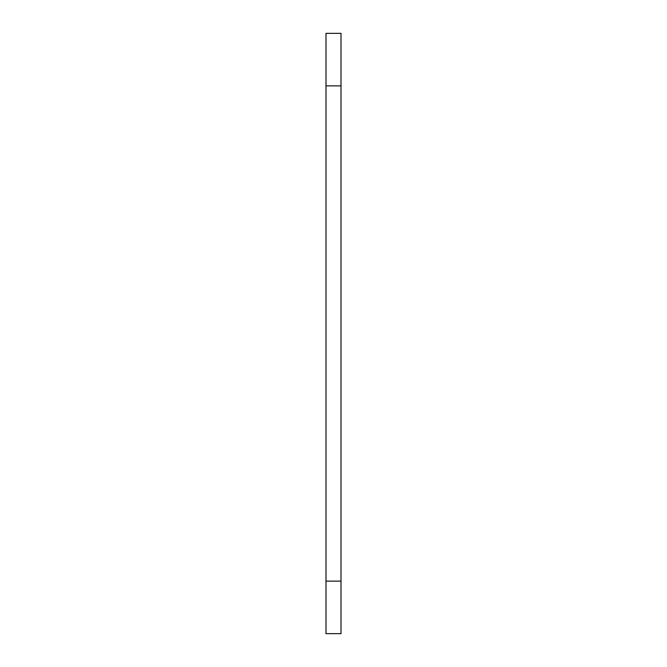 <?xml version="1.0" encoding="UTF-8"?>
<svg xmlns="http://www.w3.org/2000/svg" width="667" height="667" viewBox="0 0 667 667"><rect width="100%" height="100%" fill="white"/><g stroke="black" fill="none" stroke-linecap="round" stroke-linejoin="round"><path stroke-width="1" d="M341.004 633.65L325.996 633.65L341.004 633.65L341.004 33.35L325.996 33.35L325.996 633.65M341.004 581.124L325.996 581.124M325.996 85.876L341.004 85.876"/></g></svg>
